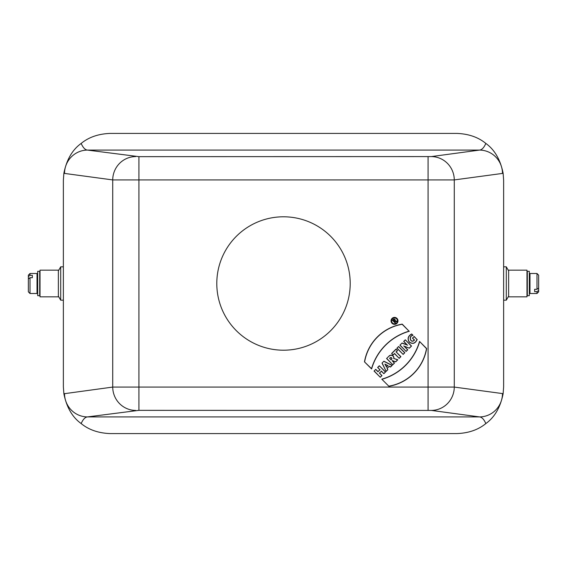 <?xml version="1.0" encoding="UTF-8"?>
<svg xmlns="http://www.w3.org/2000/svg" width="567" height="567" viewBox="0 0 567 567"><rect width="100%" height="100%" fill="white"/><g stroke="black" fill="none" stroke-linecap="round" stroke-linejoin="round"><path stroke-width="0.85" d="M396.588 318.803A2.934 2.934 0 0 0 391.684 320.121A2.934 2.934 0 0 0 395.277 323.714A2.934 2.934 0 0 0 396.588 318.803M395.114 322.963L392.47 320.32L393.413 319.377A1.07 1.07 0 0 1 395.079 320.688L396.808 321.262L396.39 321.687L394.689 321.12L394.356 321.454L395.49 322.58L395.114 322.963L392.47 320.32M216.792 283.5A66.708 66.708 0 0 1 316.854 225.73A66.708 66.708 0 0 1 316.854 341.27A66.708 66.708 0 0 1 216.792 283.5M417.177 339.463C415.37 343.496 412.762 344.403 409.339 342.185C407.141 338.79 407.921 336.047 411.67 333.956L413.031 335.317C408.261 336.068 410.671 343.836 414.349 340.03L412.464 338.145L414.158 336.444L417.014 339.505C415.214 343.375 412.691 344.233 409.445 342.085C407.312 338.86 408.042 336.21 411.642 334.133L411.67 333.956M398.615 346.487L396.921 348.181L403.144 354.41L404.845 352.709L398.615 346.487L396.921 348.181M389.118 355.984L386.581 358.521L392.803 364.751L394.504 363.05L392.236 360.789L395.709 361.845L397.786 359.769L393.881 358.464A2.814 2.814 0 0 0 389.118 355.984L386.581 358.521M375.751 369.351L374.05 371.052L380.28 377.275L381.974 375.581L379.521 373.129L381.407 371.236L383.859 373.696L385.56 371.995L379.33 365.765L377.636 367.466L379.897 369.734L378.012 371.619L375.751 369.351L374.05 371.052M409.331 331.241A54.914 54.914 0 0 0 371.598 368.975L364.482 361.852A46.161 46.161 0 0 1 402.216 324.118L409.055 331.171A55.056 55.056 0 0 0 371.527 368.699L371.598 368.975M396.971 318.427A3.466 3.466 0 0 0 391.166 319.979A3.466 3.466 0 0 0 395.412 324.225A3.466 3.466 0 0 0 396.971 318.427M381.797 379.174L388.919 386.297A46.161 46.161 0 0 0 426.653 348.563L419.53 341.44A54.914 54.914 0 0 1 381.797 379.174L388.919 386.297M383.902 361.2L382.009 363.086L386.162 371.392L387.863 369.691L387.183 368.337L389.146 366.374L390.5 367.047L392.201 365.354L383.902 361.2L382.009 363.086M391.634 353.468L393.144 354.977L394.483 353.638L399.203 358.351L400.897 356.657L396.184 351.937L397.524 350.597L396.014 349.088L391.634 353.468L393.144 354.977M402.088 343.014L399.898 345.204L406.128 351.427L407.751 349.804L404.271 346.331L409.367 348.181L411.522 346.033L405.292 339.803L403.676 341.426L407.071 344.828L402.088 343.014L399.898 345.204M485.841 423.563C483.991 419.374 481.893 417.156 479.562 416.915A23.346 22.914 -82.3 0 0 502.482 393.576L503.12 393.76C500.406 407.304 494.644 417.241 485.841 423.563C478.264 429.786 468.626 433.131 456.938 433.585L110.062 433.585C98.36 433.117 88.728 429.772 81.159 423.563C72.37 417.262 66.608 407.326 63.88 393.76L112.727 387.077L454.273 387.077A23.346 22.914 97.7 0 1 431.359 410.416L138.915 410.345L87.438 416.915C85.107 417.156 83.009 419.374 81.159 423.563M503.12 393.76L503.631 386.892L503.631 180.108L503.12 173.24L502.482 173.424A23.346 22.914 -97.7 0 0 479.562 150.085C481.893 149.844 483.991 147.626 485.841 143.437C478.272 137.228 468.64 133.883 456.938 133.415L110.062 133.415C98.375 133.869 88.736 137.214 81.159 143.437C83.009 147.626 85.107 149.844 87.438 150.085A23.346 22.914 97.7 0 0 64.518 173.424L63.88 173.24L63.369 180.108L63.369 386.892L63.88 393.76M485.841 143.437C494.63 149.738 500.392 159.674 503.12 173.24M63.88 173.24C66.594 159.696 72.356 149.759 81.159 143.437M431.359 156.584L479.562 150.085L87.438 150.085L138.915 156.655L431.359 156.584A23.346 22.914 82.3 0 1 454.273 179.923L112.727 179.923L64.518 173.424M135.641 156.584A23.346 22.914 97.7 0 0 112.727 179.923L112.727 387.077A23.346 22.914 82.3 0 0 135.641 410.416M431.359 410.416L479.562 416.915L87.438 416.915A23.346 22.914 -97.7 0 1 64.518 393.576M371.527 368.699L364.482 361.852M364.638 361.803A46.012 46.012 0 0 1 402.166 324.274L402.216 324.118M402.166 324.274L409.055 331.171M396.865 318.526A3.324 3.324 0 0 0 391.45 319.604A3.324 3.324 0 0 0 394.519 324.204A3.324 3.324 0 0 0 396.865 318.526M396.694 318.697A3.083 3.083 0 0 0 391.669 319.696A3.083 3.083 0 0 0 394.519 323.955A3.083 3.083 0 0 0 396.694 318.697M374.255 371.052L380.28 377.275M380.28 377.069L381.974 375.581M381.768 375.581L379.521 373.129M379.316 373.129L381.407 371.236M381.407 371.031L383.859 373.696M383.859 373.483L385.56 371.995M385.354 371.995L379.33 365.765M379.33 365.977L377.636 367.466M377.842 367.466L379.897 369.734M380.103 369.734L378.012 371.619M378.012 371.824L375.751 369.556M388.969 386.141A46.012 46.012 0 0 0 426.497 348.613L426.653 348.563M426.497 348.613L419.53 341.44M419.608 341.724A55.056 55.056 0 0 1 382.08 379.245M385.22 364.411L386.481 366.927L387.736 365.665L384.894 364.085L386.481 366.927M386.439 367.175L387.736 365.665M387.984 365.63L384.894 364.085M382.193 363.121L386.162 371.392M386.205 371.144L387.863 369.691M387.686 369.663L387.183 368.337M387.006 368.302L389.146 366.374M389.118 366.197L390.5 367.047M390.472 366.87L392.201 365.354M391.953 365.396L383.93 361.377M389.784 358.337L390.181 357.94A0.936 0.936 0 0 1 391.506 357.94A0.936 0.936 0 0 1 391.506 359.258L391.11 359.655L389.579 358.337L390.082 357.834A1.077 1.077 0 0 1 391.606 357.834A1.077 1.077 0 0 1 391.606 359.365L391.11 359.655M386.786 358.521L392.803 364.751M392.803 364.546L394.504 363.05M394.299 363.05L392.236 360.789M392.272 360.541L395.709 361.845M395.674 361.675L397.786 359.769M397.517 359.832L393.881 358.464M393.711 358.564A2.672 2.672 0 0 0 389.217 356.09M391.11 359.861L389.579 358.337M393.144 354.772L394.483 353.638M394.483 353.432L399.203 358.351M399.203 358.146L400.897 356.657M400.692 356.657L396.184 351.937M395.979 351.937L397.524 350.597M397.318 350.597L396.014 349.088M396.014 349.293L391.84 353.468M397.127 348.181L403.144 354.41M403.144 354.205L404.845 352.709M404.632 352.709L398.615 346.692M400.104 345.204L406.128 351.427M406.128 351.221L407.751 349.804M407.538 349.804L404.271 346.331M403.704 345.969L409.367 348.181M409.331 348.018L411.522 346.033M411.316 346.033L405.292 339.803M405.292 340.016L403.676 341.426M403.881 341.426L407.071 344.828M407.638 345.19L402.123 343.184M411.642 334.133L413.031 335.317M412.79 335.281C407.886 336.082 410.848 344.275 414.534 340.009L414.349 340.03M414.534 340.009L412.464 338.145M412.67 338.145L414.158 336.444M414.158 336.649L417.014 339.505M393.789 319.753L393.229 320.32L393.98 321.071L394.547 320.511A0.532 0.532 0 0 0 394.547 319.753A0.532 0.532 0 0 0 393.789 319.753L393.229 320.32M393.016 320.32L393.98 321.071M393.98 321.276L394.646 320.61A0.68 0.68 0 0 0 394.646 319.646A0.68 0.68 0 0 0 393.689 319.646M392.676 320.32L393.519 319.476A0.921 0.921 0 0 1 394.809 319.469A0.921 0.921 0 0 1 394.845 320.759L395.079 320.688M394.845 320.759L396.808 321.262M396.539 321.326L396.39 321.687M396.347 321.517L394.689 321.12M394.653 320.95L394.356 321.454M394.15 321.454L395.49 322.58M37.691 283.5L37.691 271.324L39.69 271.324L39.69 295.676L37.691 295.676L37.691 283.5M40.023 283.5L40.023 270.161L58.366 270.161L58.366 296.839L40.023 296.839L40.023 283.5M58.366 270.87L60.704 266.823L60.704 300.177L63.369 300.177M30.016 273.492L28.35 275.165L28.35 291.835L30.016 293.508L37.025 293.508L37.025 273.492L30.016 273.492L30.016 275.342L28.35 276.547M32.354 275.342L32.354 277.702L32.354 275.342L30.016 275.342M28.35 278.9L30.016 277.702L30.016 293.508M30.016 277.702L32.354 277.702M529.309 271.324L529.309 295.676L527.31 295.676L527.31 271.324L529.309 271.324M526.977 270.161L526.977 296.839L508.634 296.839L508.634 270.161L526.977 270.161M508.634 296.13L506.296 300.177L506.296 266.823L503.631 266.823M538.65 290.453L538.65 275.165L536.984 273.492L529.975 273.492L529.975 293.508L536.984 293.508L536.984 291.658L538.65 290.453L538.65 291.835L536.984 293.508M538.65 288.1L536.984 289.298L536.984 273.492M536.984 289.298L534.646 289.298L534.646 291.658L534.646 289.298M534.646 291.658L536.984 291.658M428.085 410.345L428.085 156.655M138.915 156.655L138.915 410.345M502.482 173.424L454.273 179.923L454.273 387.077L502.482 393.576M60.704 266.823L63.369 266.823M58.366 296.13L60.704 300.177M37.025 288.837L37.691 288.837M37.025 278.163L37.691 278.163M506.296 300.177L503.631 300.177M508.634 270.87L506.296 266.823M529.975 278.163L529.309 278.163M529.975 288.837L529.309 288.837"/></g></svg>
